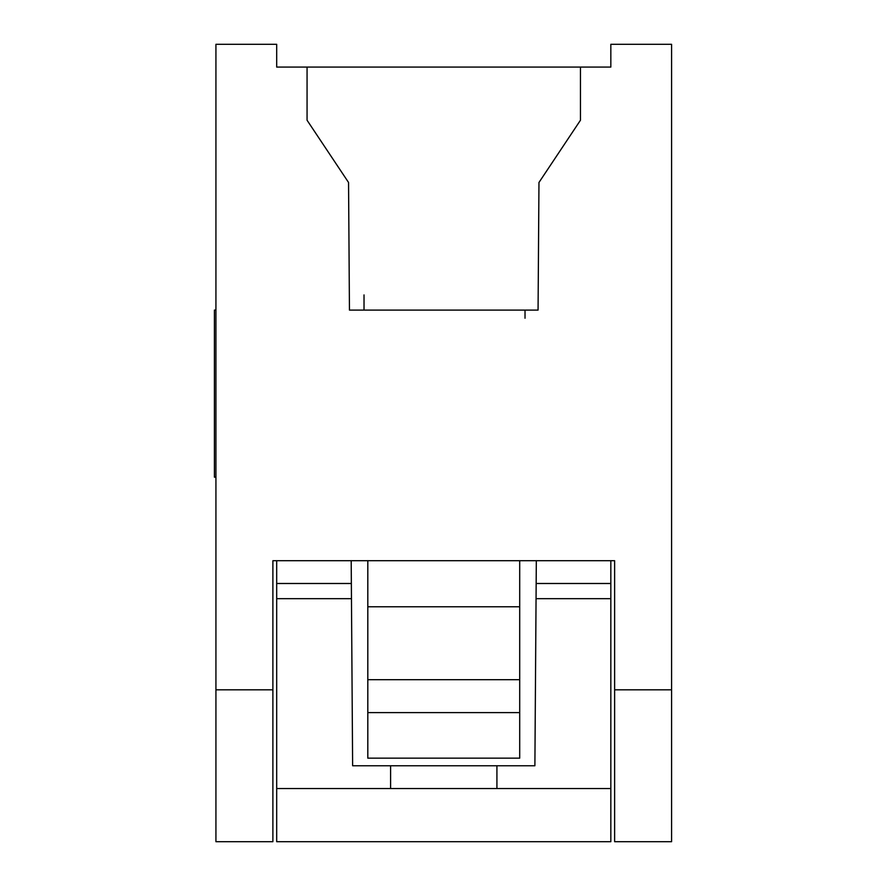 <?xml version="1.0" encoding="UTF-8"?>
<svg xmlns="http://www.w3.org/2000/svg" width="886" height="886" viewBox="0 0 886 886"><rect width="100%" height="100%" fill="white"/><g stroke="black" fill="none" stroke-linecap="round" stroke-linejoin="round"><path stroke-width="1.33" d="M671.588 44.3L671.588 841.7L671.588 44.3L610.831 44.3L671.588 44.3M276.687 67.081L610.831 67.081L610.831 44.3L610.831 67.081L307.065 67.081L307.065 120.241L348.552 182.483L349.449 310.1L348.552 182.483L307.065 120.241L307.065 67.081L276.687 67.081L276.687 44.3L276.687 67.081M215.929 44.3L276.687 44.3L215.929 44.3L215.929 689.817L215.929 44.3M215.929 841.7L215.929 689.817L272.888 689.817L272.888 560.716L614.629 560.716L614.629 689.817L671.588 689.817L614.629 689.817L614.629 841.7L671.588 841.7L614.629 841.7L614.629 560.716L272.888 560.716L272.888 689.817L215.929 689.817L215.929 841.7L272.888 841.7L215.929 841.7M580.452 120.241L580.452 67.081L580.452 120.241L538.965 182.483L580.452 120.241M351.199 560.716L352.628 765.759L534.889 765.759L536.318 560.716L536.163 583.497L610.831 583.497L610.831 560.716L610.831 841.7L276.687 841.7L276.687 560.716L276.687 583.497L351.354 583.497L351.199 560.716M538.068 310.1L538.965 182.483L538.068 310.1L349.449 310.1L538.068 310.1M351.354 583.497L276.687 583.497L276.687 598.681L351.465 598.681L351.354 583.497M536.052 598.681L610.831 598.681L610.831 583.497L536.163 583.497L534.889 765.759L496.924 765.759L496.924 788.54L276.687 788.54L276.687 841.7L610.831 841.7L610.831 788.54L496.924 788.54L610.831 788.54L610.831 598.681L536.052 598.681M352.628 765.759L351.465 598.681L276.687 598.681L276.687 788.54L390.604 788.54L390.604 765.759L352.628 765.759M496.924 788.54L496.924 765.759L390.604 765.759L390.604 788.54L496.924 788.54M214.412 310.1L215.929 310.1L214.412 310.1L214.412 477.177L215.929 477.177L214.412 477.177L214.412 310.1M272.888 841.7L272.888 689.817L272.888 841.7M525.021 318.24L525.021 310.1M364.024 310.1L364.024 294.916M367.812 560.716L367.812 606.788L519.705 606.788L519.705 560.716L519.705 758.161L367.812 758.161L367.812 560.716M367.812 679.684L519.705 679.684L519.705 606.788L367.812 606.788L367.812 712.599L519.705 712.599L519.705 679.684L367.812 679.684M367.812 758.161L519.705 758.161L519.705 712.599L367.812 712.599L367.812 758.161"/></g></svg>
